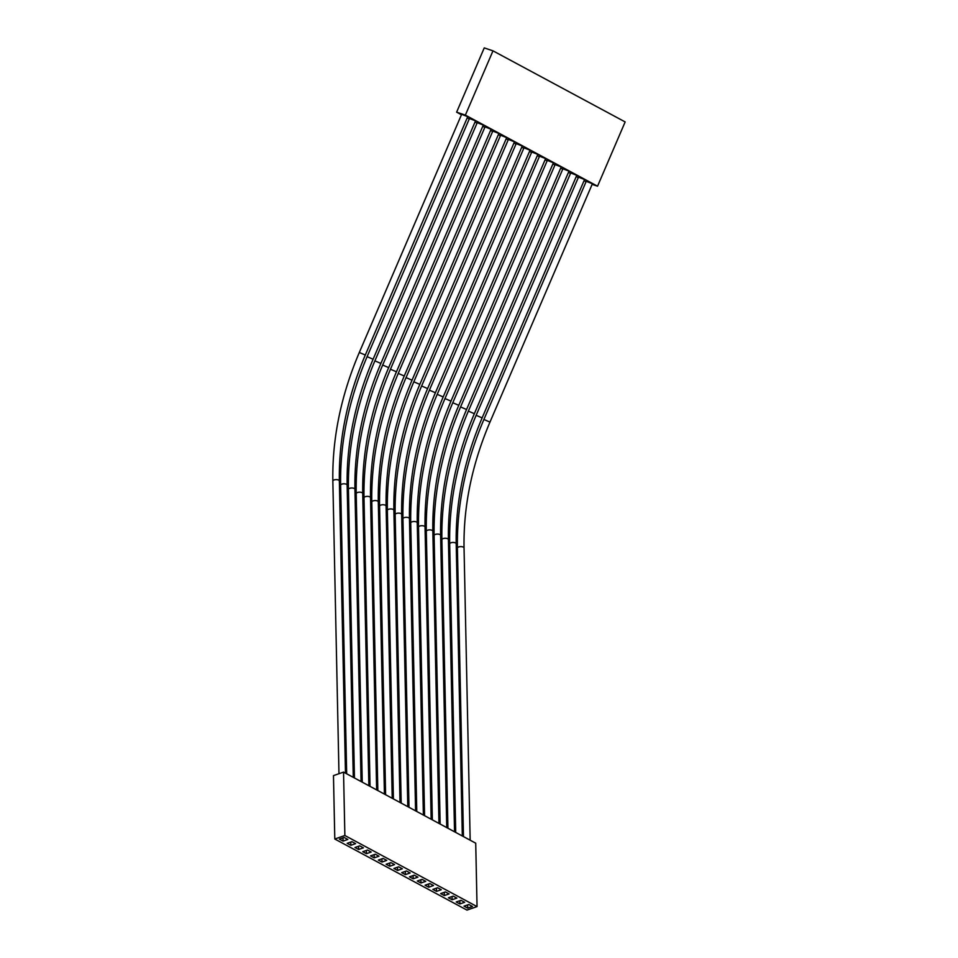<?xml version="1.0" encoding="UTF-8"?>
<svg xmlns="http://www.w3.org/2000/svg" width="958" height="958" viewBox="0 0 958 958"><rect width="100%" height="100%" fill="white"/><g stroke="black" fill="none" stroke-linecap="round" stroke-linejoin="round"><path stroke-width="1.44" d="M483.898 419.472L586.236 181.313L591.541 183.397L592.319 183.936L489.969 422.095C471.995 464.379 463.349 506.339 464.043 547.964A3.305 1.425 -1.2 0 0 463.349 547.126A3.305 1.425 -1.2 0 0 458.702 546.946A3.305 1.425 -1.2 0 0 457.421 548.108C456.726 505.465 465.552 462.594 483.898 419.472L489.969 422.095M339.36 480.94A3.257 1.401 -1.2 0 0 338.677 480.114A3.257 1.401 -1.2 0 0 334.103 479.946A3.257 1.401 -1.2 0 0 332.845 481.084C332.151 438.453 340.964 395.582 359.31 352.472L461.648 114.313L466.881 116.361L467.636 116.888L365.297 355.047C347.311 397.342 338.665 439.303 339.36 480.94L345.479 773.154M347.143 485.131A3.257 1.401 -1.2 0 0 346.473 484.305A3.257 1.401 -1.2 0 0 341.898 484.125A3.257 1.401 -1.2 0 0 340.629 485.275C339.934 442.644 348.76 399.773 367.106 356.663L469.444 118.505L474.677 120.54L475.431 121.079L373.093 359.238C355.107 401.534 346.461 443.494 347.143 485.131L353.274 777.345M354.939 489.322A3.257 1.401 -1.2 0 0 354.256 488.496A3.257 1.401 -1.2 0 0 349.682 488.317A3.257 1.401 -1.2 0 0 348.425 489.454C347.718 446.835 356.544 403.965 374.889 360.855L477.228 122.696L482.461 124.732L483.215 125.27L380.877 363.429C362.89 405.713 354.244 447.685 354.939 489.322L361.058 781.524M362.723 493.514A3.257 1.401 -1.2 0 0 362.052 492.675A3.257 1.401 -1.2 0 0 357.478 492.508A3.257 1.401 -1.2 0 0 356.208 493.645C355.514 451.014 364.339 408.156 382.673 365.046L485.023 126.887L490.256 128.923L491.011 129.462L388.673 367.609C370.686 409.904 362.04 451.877 362.723 493.514L368.854 785.716M370.518 497.705A3.257 1.401 -1.2 0 0 369.836 496.867A3.257 1.401 -1.2 0 0 365.261 496.699A3.257 1.401 -1.2 0 0 364.004 497.837C363.298 455.206 372.123 412.335 390.469 369.225L492.807 131.066L498.04 133.114L498.795 133.641L396.456 371.8C378.47 414.096 369.824 456.068 370.518 497.705L376.638 789.907M378.302 501.884A3.257 1.401 -1.2 0 0 377.632 501.058A3.257 1.401 -1.2 0 0 373.057 500.89A3.257 1.401 -1.2 0 0 371.788 502.028C371.093 459.397 379.919 416.526 398.253 373.416L500.603 135.258L505.836 137.305L506.59 137.832L404.252 375.991C386.266 418.287 377.62 460.247 378.302 501.884L384.421 794.098M386.098 506.075A3.257 1.401 -1.2 0 0 385.415 505.249A3.257 1.401 -1.2 0 0 380.841 505.07A3.257 1.401 -1.2 0 0 379.584 506.219C378.877 463.588 387.703 420.718 406.048 377.608L508.387 139.449L513.62 141.497L514.374 142.023L412.036 380.182C394.049 422.478 385.403 464.438 386.098 506.075L392.217 798.289M393.882 510.267A3.257 1.401 -1.2 0 0 393.199 509.44A3.257 1.401 -1.2 0 0 388.637 509.261A3.257 1.401 -1.2 0 0 387.367 510.41C386.673 467.779 395.498 424.909 413.832 381.799L516.182 143.64L521.403 145.676L522.17 146.215L419.82 384.374C401.845 426.657 393.199 468.63 393.882 510.267L400.001 802.469M401.677 514.458A3.257 1.401 -1.2 0 0 400.995 513.632A3.257 1.401 -1.2 0 0 396.42 513.452A3.257 1.401 -1.2 0 0 395.163 514.59C394.456 471.959 403.282 429.1 421.628 385.99L523.966 147.831L529.199 149.867L529.954 150.406L427.615 388.565C409.629 430.849 400.983 472.821 401.677 514.458L407.797 806.66M409.461 518.649A3.257 1.401 -1.2 0 0 408.779 517.811A3.257 1.401 -1.2 0 0 404.216 517.643A3.257 1.401 -1.2 0 0 402.947 518.781C402.252 476.15 411.066 433.279 429.412 390.169L531.762 152.011L536.983 154.058L537.749 154.585L435.399 392.744C417.425 435.04 408.779 477.012 409.461 518.649L415.58 810.851M417.257 522.84A3.257 1.401 -1.2 0 0 416.574 522.002A3.257 1.401 -1.2 0 0 412 521.835A3.257 1.401 -1.2 0 0 410.731 522.972C410.036 480.341 418.862 437.471 437.207 394.361L539.546 156.202L544.779 158.25L545.533 158.777L443.195 396.935C425.208 439.231 416.562 481.191 417.257 522.84L423.376 815.042M425.041 527.02A3.257 1.401 -1.2 0 0 424.358 526.193A3.257 1.401 -1.2 0 0 419.796 526.026A3.257 1.401 -1.2 0 0 418.526 527.163C417.832 484.532 426.645 441.662 444.991 398.552L547.329 160.393L552.562 162.441L553.329 162.968L450.979 401.127C433.004 443.422 424.358 485.383 425.041 527.02L431.16 819.234M432.836 531.211A3.257 1.401 -1.2 0 0 432.154 530.385A3.257 1.401 -1.2 0 0 427.579 530.205A3.257 1.401 -1.2 0 0 426.31 531.355C425.615 488.724 434.441 445.853 452.787 402.743L555.125 164.584L560.358 166.62L561.113 167.159L458.774 405.318C440.788 447.614 432.142 489.574 432.836 531.211L438.956 823.413M440.62 535.402A3.257 1.401 -1.2 0 0 439.938 534.576A3.257 1.401 -1.2 0 0 435.363 534.396A3.257 1.401 -1.2 0 0 434.106 535.534C433.411 492.915 442.225 450.044 460.57 406.934L562.909 168.776L568.142 170.811L568.896 171.35L466.558 409.509C448.572 451.793 439.926 493.765 440.62 535.402L446.739 827.604M448.416 539.594A3.257 1.401 -1.2 0 0 447.733 538.755A3.257 1.401 -1.2 0 0 443.159 538.588A3.257 1.401 -1.2 0 0 441.889 539.725C441.195 497.094 450.021 454.224 468.366 411.114L570.705 172.967L575.938 175.003L576.692 175.53L474.354 413.688C456.367 455.984 447.721 497.956 448.416 539.594L454.535 831.795M456.2 543.785A3.257 1.401 -1.2 0 0 455.517 542.947A3.257 1.401 -1.2 0 0 450.943 542.779A3.257 1.401 -1.2 0 0 449.685 543.916C448.979 501.285 457.804 458.415 476.15 415.305L578.488 177.146L583.721 179.194L584.476 179.721L482.137 417.88C464.151 460.175 455.505 502.136 456.2 543.785L462.319 835.987M343.539 772.112L475.719 843.184L477.048 906.591L344.868 835.508L343.539 772.112L333.468 775.621L334.797 839.016L344.868 835.508M334.797 839.016L466.965 910.1L477.048 906.591M464.666 902.28L460.99 900.304L456.224 901.969L459.912 903.945L464.666 902.28M456.87 898.101L453.194 896.113L448.44 897.778L452.116 899.754L456.87 898.101M449.086 893.91L445.41 891.922L440.644 893.586L444.332 895.562L449.086 893.91M441.303 889.719L437.614 887.743L432.86 889.395L436.537 891.383L441.303 889.719M433.507 885.527L429.831 883.551L425.065 885.216L428.753 887.192L433.507 885.527M425.723 881.336L422.035 879.36L417.281 881.025L420.957 883.001L425.723 881.336M417.928 877.145L414.251 875.169L409.485 876.833L413.173 878.809L417.928 877.145M410.144 872.966L406.455 870.978L401.701 872.642L405.378 874.618L410.144 872.966M402.348 868.774L398.672 866.798L393.918 868.451L397.594 870.439L402.348 868.774M394.564 864.583L390.876 862.607L386.122 864.26L389.798 866.248L394.564 864.583M386.769 860.392L383.092 858.416L378.338 860.08L382.014 862.056L386.769 860.392M378.985 856.201L375.308 854.225L370.542 855.889L374.219 857.865L378.985 856.201M371.189 852.021L367.513 850.033L362.759 851.698L366.435 853.674L371.189 852.021M363.405 847.83L359.729 845.854L354.963 847.507L358.651 849.483L363.405 847.83M355.61 843.639L351.933 841.663L347.179 843.315L350.856 845.303L355.61 843.639M347.826 839.447L344.15 837.472L339.383 839.136L343.072 841.112L347.826 839.447M472.45 906.472L468.773 904.496L464.019 906.16L467.696 908.136L472.45 906.472M467.624 904.891L467.696 908.136M465.372 115.116L492.987 50.846L484.245 47.9L456.631 112.17L465.372 115.116L597.541 186.199L592.128 184.367M492.987 50.846L625.155 121.929L597.541 186.199M586.045 181.769L584.057 180.703M578.297 177.601L576.273 176.512M570.513 173.41L568.489 172.32M562.717 169.219L560.693 168.129M554.933 165.027L552.91 163.938M547.138 160.848L545.114 159.758M539.354 156.657L537.33 155.567M531.558 152.466L529.534 151.376M523.775 148.274L521.751 147.185M515.991 144.083L513.955 142.993M508.195 139.892L506.171 138.802M500.411 135.713L498.376 134.623M492.616 131.521L490.592 130.432M484.832 127.33L482.796 126.24M477.036 123.139L475.012 122.049M469.252 118.948L467.229 117.858M461.457 114.768L456.631 112.17M343 837.867L343.072 841.112M350.784 842.058L350.856 845.303M358.579 846.249L358.651 849.483M366.363 850.441L366.435 853.674M374.159 854.632L374.219 857.865M381.943 858.811L382.014 862.056M389.738 863.002L389.798 866.248M397.522 867.194L397.594 870.439M405.318 871.385L405.378 874.618M413.102 875.576L413.173 878.809M420.897 879.755L420.957 883.001M428.681 883.947L428.753 887.192M436.465 888.138L436.537 891.383M444.261 892.329L444.332 895.562M452.044 896.52L452.116 899.754M459.84 900.712L459.912 903.945M359.31 352.472L365.297 355.047M367.106 356.663L373.093 359.238M374.889 360.855L380.877 363.429M382.673 365.046L388.673 367.609M390.469 369.225L396.456 371.8M398.253 373.416L404.252 375.991M406.048 377.608L412.036 380.182M413.832 381.799L419.82 384.374M421.628 385.99L427.615 388.565M429.412 390.169L435.399 392.744M437.207 394.361L443.195 396.935M444.991 398.552L450.979 401.127M452.787 402.743L458.774 405.318M460.57 406.934L466.558 409.509M468.366 411.114L474.354 413.688M476.15 415.305L482.137 417.88M463.468 836.597L457.421 548.108M332.845 481.084L338.976 773.705M340.629 485.275L346.676 773.789M348.425 489.454L354.46 777.98M356.208 493.645L362.256 782.171M364.004 497.837L370.039 786.362M371.788 502.028L377.835 790.554M379.584 506.219L385.619 794.733M387.367 510.41L393.415 798.924M395.163 514.59L401.198 803.115M402.947 518.781L408.994 807.307M410.731 522.972L416.778 811.498M418.526 527.163L424.574 815.689M426.31 531.355L432.357 819.868M434.106 535.534L440.153 824.06M441.889 539.725L447.937 828.251M449.685 543.916L455.721 832.442M470.162 840.202L464.043 547.964"/></g></svg>
